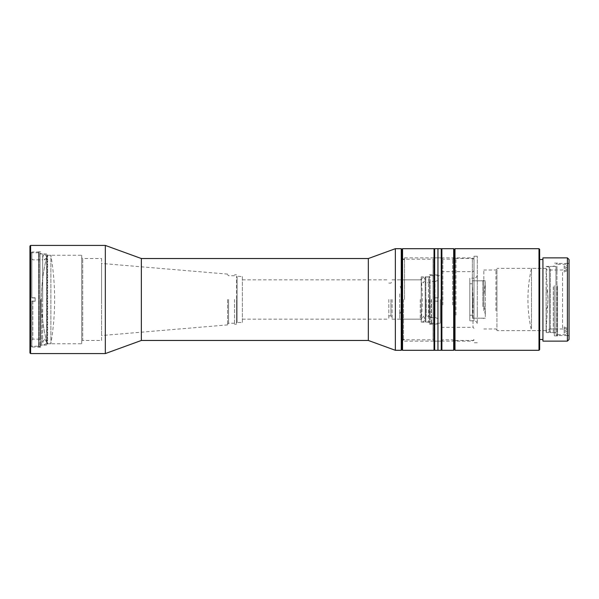 <?xml version="1.0" encoding="UTF-8"?>
<svg xmlns="http://www.w3.org/2000/svg" width="599" height="599" viewBox="0 0 599 599"><rect width="100%" height="100%" fill="white"/><g stroke="black" fill="none" stroke-linecap="round" stroke-linejoin="round"><path stroke-width="0.45" stroke-dasharray="3 2.25" d="M472.431 305.131L472.431 314.235L473.113 299.5A159.641 60.956 0 0 1 472.431 305.131L472.431 284.765L473.113 299.5A159.641 60.956 0 0 0 472.431 293.869L472.431 305.131M485.302 316.766L485.302 280.819L485.302 316.766M472.431 282.234L472.431 318.181L472.431 282.234M485.302 293.75L485.302 284.435C483.371 294.476 483.371 304.524 485.302 314.565L485.302 305.25M546.138 287.61L546.138 330.633L546.138 287.61A270.201 103.178 0 0 1 547.935 299.5A270.201 103.178 0 0 1 546.138 311.39M531.485 328.274L531.485 268.367L531.485 328.274M477.283 290.111L477.283 274.919C477.081 276.903 475.995 277.996 474.004 278.198L474.004 320.802L474.004 278.198L469.811 278.198L469.811 320.802L469.811 278.198M538.995 248.697L538.995 350.303M454.993 350.303L454.993 248.697M454.341 253.152L454.341 349.644L454.341 253.152M539.654 249.356L539.654 349.644M454.341 315.77L454.341 256.896L454.341 315.77M455.981 315.141L455.981 258.536L455.981 315.141M542.926 284.233L542.926 339.483L542.926 284.233M539.654 314.767L539.654 259.517L539.654 314.767M474.004 315.141L474.004 258.536L474.004 315.141M567.41 257.877L567.41 341.123M542.926 341.123L542.926 257.877M474.004 316.017L474.004 256.237L474.004 316.017M477.283 316.017L477.283 256.237L477.283 316.017M569.05 259.517L569.05 339.483M569.05 285.423L569.05 336.368L569.05 285.423M567.41 286.045L567.41 334.729L567.41 286.045M557.579 286.045L557.579 334.729L557.579 286.045M469.811 305.505L469.811 283.769L469.811 305.505M472.431 305.505L472.431 283.769L472.431 305.505M554.3 285.611L554.3 335.882L554.3 285.611M557.579 285.611L557.579 335.882L557.579 285.611M472.431 306.636L472.431 280.819L472.431 306.636M482.854 306.636L482.854 280.819L482.854 306.636M554.3 286.644L554.3 333.171L554.3 286.644M553.319 286.861L553.319 332.602L553.319 286.861M483.835 306.853L483.835 280.25L483.835 306.853M546.108 286.861L546.108 332.602L546.108 286.861M483.835 310.761L483.835 270.007L483.835 310.761M495.965 310.761L495.965 270.007L495.965 310.761M496.945 287.61L496.945 330.633L496.945 287.61M546.108 287.61L546.108 330.633L546.108 287.61M496.945 310.978L496.945 269.438L496.945 310.978M477.283 308.889L477.283 324.081C477.081 322.097 475.995 321.004 474.004 320.802L469.811 320.802M549.425 326.762L549.425 270.007L549.425 326.762M555.977 326.762L555.977 270.007L555.977 326.762M555.977 330.094L555.977 266.398L555.977 330.094M550.406 268.906L550.406 332.602L550.406 268.906M549.425 269.812L549.425 331.621L549.425 269.812M564.176 265.701L564.176 266.982L567.455 266.982L567.455 335.552L567.455 333.299L564.176 333.299L564.176 332.018L567.455 332.018L567.455 263.448L567.455 265.701L564.176 265.701L564.176 272.156L564.176 266.982M556.965 266.308L556.965 335.552L556.965 266.308M555.977 267.214L555.977 334.571L555.977 267.214M562.536 272.343L562.536 328.993L562.536 272.343M564.176 270.875L567.455 269.131L567.455 267.161L567.455 332.018M564.176 333.299L564.176 328.125L567.455 329.869L567.455 270.411L564.176 272.156M555.977 272.343L555.977 328.993L555.977 272.343M567.455 269.131L567.455 265.701M567.455 328.589L564.176 326.844L564.176 332.018M564.176 328.125L564.176 326.844M567.455 329.869L567.455 333.299M567.455 270.411L567.455 266.982M47.186 343.676L47.186 255.256L47.186 343.676A172.684 172.415 180 0 1 41.421 299.5C41.428 284.503 43.353 269.752 47.186 255.256L50.885 255.256L50.885 343.744L50.885 255.256C55.857 284.75 55.857 314.25 50.885 343.744L47.186 343.744C43.353 329.248 41.428 314.497 41.421 299.5A172.684 172.415 180 0 1 47.186 255.324M399.72 293.854L399.72 319.162L399.72 293.854M421.232 305.146L421.232 279.838L421.232 305.146M399.72 313.629L399.72 314.25C403.426 304.419 403.426 294.581 399.72 284.75L399.72 285.371M141.349 340.464L141.349 258.536M368.333 258.536L368.333 340.464M395.347 248.697L395.347 350.303M105.327 353.575L105.327 245.425M401.248 248.697L401.248 350.303M30.609 353.575L30.609 245.425M29.95 352.923L29.95 246.077M401.899 299.5L401.899 341.452L401.899 299.5M404.527 299.5L404.527 257.877L404.527 299.5M38.636 346.2L38.636 299.5L38.636 346.2L30.931 346.2L30.931 252.8L30.931 346.2L29.95 347.188L29.95 251.812L29.95 347.188M38.636 252.8L38.636 347.188L38.636 252.8L30.931 252.8L29.95 251.812M472.364 299.5L472.364 257.877L472.364 299.5M474.004 299.5L474.004 259.517L474.004 299.5M40.605 299.5L40.605 347.188L40.605 299.5M473.023 299.5L473.023 327.361L473.023 299.5M41.586 299.5L41.586 345.054L41.586 299.5M441.231 299.5L441.231 327.361L441.231 299.5M46.662 299.5L46.662 345.054L46.662 299.5M440.25 299.5L440.25 323.258L440.25 299.5M81.734 343.744L81.734 299.5L81.734 343.744L47.65 343.744L47.65 255.256L47.65 343.744L46.662 344.313L46.662 254.687L46.662 344.313M81.734 255.256L81.734 299.5L81.734 255.256L47.65 255.256L46.662 254.687M431.4 299.5L431.4 324.246L431.4 299.5M429.431 299.5L429.431 324.246L429.453 299.5M101.583 340.464L101.583 299.5L101.583 340.464L82.714 340.464L82.714 258.536L82.714 340.464L81.734 341.033L81.734 257.967L81.734 341.033M101.583 258.536L101.583 335.552L101.583 258.536L82.714 258.536L81.734 257.967M421.239 276.888L421.239 322.112L421.239 276.888L428.45 276.888L428.45 322.112L428.45 276.888L429.431 276.319L429.431 322.681L429.431 276.319M421.239 322.112L428.45 322.112L429.431 322.681M227.613 299.5L227.613 324.898L227.613 299.5M420.258 299.5L420.258 319.162L420.258 299.5M228.593 299.5L228.593 323.258L228.593 299.5M392.09 299.5L392.09 319.162L392.09 299.5M234.494 299.5L234.494 324.246L234.494 299.5M390.93 299.5L390.93 315.89L390.93 299.5M236.463 299.5L236.463 324.246L236.463 299.5M388.811 299.5L388.811 319.162L388.811 299.5M242.363 322.442L242.363 299.5L242.363 322.442L237.114 322.442L237.114 276.558L237.114 322.442L236.463 322.824L236.463 276.176L236.463 322.824M242.363 276.558L242.363 299.5L242.363 276.558L236.463 276.176M401.899 249.356L401.899 349.644L401.899 249.356M38.636 299.5L38.636 251.812L38.636 299.5M101.583 299.5L101.583 263.448L101.583 299.5M421.239 299.5L421.239 279.269L421.239 299.5M42.679 299.5L42.679 253.946L42.679 299.5M40.058 299.5L40.058 253.946L40.058 299.5M425.193 277.262L425.193 321.738L425.193 277.262L425.844 276.888L425.844 299.5L425.844 276.888L430.104 277.262L430.104 299.5L430.104 277.262M425.193 321.738L425.844 322.112L425.844 299.5L425.844 322.112L430.104 321.738L430.104 299.5L430.104 321.738M425.193 299.5L425.193 317.2L425.193 299.5M426.174 299.5L426.174 316.212L426.174 299.5M429.124 299.5L429.124 316.212L429.124 299.5M430.104 299.5L430.104 281.8L430.104 299.5M35.139 301.215L35.139 297.935L31.859 297.935L31.859 251.977L31.859 297.95L35.139 297.95L35.139 301.23L31.859 301.23L35.139 301.23M32.848 301.215L32.848 339.154L32.848 301.065L31.859 301.065L31.859 347.023L31.859 301.05L35.139 301.05L35.139 299.41L35.139 301.065L32.848 301.065M40.058 299.425L40.058 339.154L40.058 299.425M40.058 252.958L40.058 346.042L40.058 252.958L39.07 251.977L39.07 347.023L39.07 251.977L31.859 251.977M35.139 299.41L35.139 297.77L31.859 297.77L35.139 297.785L35.139 299.425M423.223 276.76L425.193 279.838L423.223 282.908L421.262 279.838L423.223 276.76M423.223 316.092L425.193 319.162L423.223 322.24L421.262 319.162L423.223 316.092M44.648 253.819L46.61 256.896L44.648 259.966L42.679 256.896L44.648 253.819M44.648 339.034L46.61 342.104L44.648 345.181L42.679 342.104L44.648 339.034M434.02 248.697L434.02 350.303M402.558 350.303L402.558 248.697M434.679 350.303L434.679 248.697M403.539 299.5L403.539 339.813L403.539 299.5M401.899 257.548L403.539 259.187L433.04 259.187L433.04 339.813L433.04 259.187L434.679 257.548L434.679 341.452L434.679 257.548M401.899 341.452L403.539 339.813L433.04 339.813L434.679 341.452M454.341 293.854L454.341 341.452L454.341 293.854M452.702 304.921L452.702 259.187L452.702 304.921M453.683 350.303L453.683 248.697M442.871 304.921L442.871 259.187L442.871 304.921M441.89 350.303L441.89 248.697M441.231 341.071L441.231 257.548L441.231 341.071M441.231 249.813L441.231 349.644L441.231 249.813M435.024 301.177L435.024 299.537L435.024 301.192L438.303 301.192L435.024 301.177L435.024 317.522L435.024 301.102L438.303 301.095L435.024 301.087L435.024 299.448L435.024 301.087M431.093 299.448L431.093 324.081L431.093 299.448M435.024 297.913L435.024 299.552L435.024 297.898L438.303 297.905L435.024 297.913L435.024 281.478L430.104 281.478M435.024 297.808L435.024 281.478L438.303 280.28L438.303 297.823L435.024 297.823L435.024 299.463L435.024 297.808L438.303 297.808L438.303 274.919L438.303 297.913M438.303 280.28L438.303 297.905M437.951 294.641L437.951 341.123L437.951 294.641M441.231 304.359L441.231 257.877L441.231 304.359M441.231 350.303L441.231 248.697M437.951 305.43L437.951 248.697L437.951 305.43M485.302 280.819L472.431 280.819L482.854 280.819L483.835 280.25M485.302 318.181L472.431 318.181L482.854 318.181L483.835 318.75M546.138 268.367L547.935 299.5L546.138 330.633L531.485 330.633C526.753 309.878 526.753 289.122 531.485 268.367L546.138 268.367L546.146 330.633L547.786 328.993C548.437 328.784 548.984 329.33 549.425 330.633C548.984 331.936 548.437 332.482 547.786 332.273C547.134 332.482 546.587 331.936 546.146 330.633L546.146 268.367C546.587 269.67 547.134 270.216 547.786 270.007C548.437 270.216 548.984 269.67 549.425 268.367L549.425 330.633L549.425 268.367C548.984 267.064 548.437 266.518 547.786 266.727C547.134 266.518 546.587 267.064 546.146 268.367M474.004 340.464L455.981 340.464L454.341 342.104M477.283 342.763L474.004 342.763M557.579 334.729L567.41 334.729L569.05 336.368M472.431 315.231L469.811 315.231M557.579 335.882L554.3 335.882M546.108 332.602L553.319 332.602L554.3 333.171M496.945 329.562L495.965 328.993L483.835 328.993M546.108 330.633L496.945 330.633M474.004 258.536L455.981 258.536L454.341 256.896M477.283 256.237L474.004 256.237M557.579 264.271L567.41 264.271L569.05 262.632M472.431 283.769L469.811 283.769M557.579 263.118L554.3 263.118M546.108 266.398L553.319 266.398L554.3 265.829M496.945 269.438L495.965 270.007L483.835 270.007M546.108 268.367L496.945 268.367M567.455 331.839L562.536 328.993L549.425 328.993M555.977 266.398L550.406 266.398L549.425 267.379M567.455 267.161L562.536 270.007L549.425 270.007M555.977 332.602L550.406 332.602L549.425 331.621M567.455 263.448L556.965 263.448L555.977 264.429M567.455 335.552L556.965 335.552L555.977 334.571M399.72 279.838L421.232 279.838L421.262 319.162C422.654 306.052 422.654 292.948 421.232 279.838L421.262 319.162L399.72 319.162M401.899 259.517L404.527 259.517M404.527 257.877L472.364 257.877L474.004 259.517M38.636 347.188L40.605 347.188M441.231 327.361L473.023 327.361L474.004 328.342M46.662 345.054L41.586 345.054L40.605 345.623M431.4 323.258L440.25 323.258L441.231 324.246M429.431 324.246L431.4 324.246M227.613 324.898L101.583 335.552M392.09 319.162L420.258 319.162L421.239 319.731M234.494 323.258L228.593 323.258L227.613 324.246M388.811 315.89L390.93 315.89L392.09 317.522M234.494 324.246L236.463 324.246M242.363 319.162L388.811 319.162M401.899 339.483L404.527 339.483M404.527 341.123L472.364 341.123L474.004 339.483M38.636 251.812L40.605 251.812M441.231 271.639L473.023 271.639L474.004 270.658M46.662 253.946L41.586 253.946L40.605 253.377M431.4 275.742L440.25 275.742L441.231 274.754M429.431 274.754L431.4 274.754M227.613 274.102L101.583 263.448M392.09 279.838L420.258 279.838L421.239 279.269M234.494 275.742L228.593 275.742L227.613 274.754M388.811 283.11L390.93 283.11L392.09 281.478M234.494 274.754L236.463 274.754M242.363 279.838L388.811 279.838M31.859 340.142L32.848 339.154L42.679 339.154M40.058 253.946L42.679 253.946M31.859 258.858L32.848 259.846L42.679 259.846M40.058 345.054L42.679 345.054M430.104 317.2L429.124 316.212L426.174 316.212L425.193 317.2M430.104 281.8L429.124 282.788L426.174 282.788L425.193 281.8M40.058 346.042L39.07 347.023L31.859 347.023M425.193 319.162L425.193 279.838L425.193 319.162M46.61 342.104L46.61 256.896L46.61 342.104M42.679 256.896L42.679 342.104L42.679 256.896M441.231 341.452L442.871 339.813L452.702 339.813L454.341 341.452M454.341 257.548L452.702 259.187L442.871 259.187L441.231 257.548M438.303 318.72L435.024 317.522L430.104 317.522M430.104 275.899L431.093 274.919L438.303 274.919M430.104 323.101L431.093 324.081L438.303 324.081M441.231 341.123L434.679 341.123M441.231 257.877L434.679 257.877"/><path stroke-width="0.9" d="M538.995 280.1L538.995 248.697L454.993 248.697L454.993 350.303L538.995 350.303L538.995 280.1M454.993 248.697L454.341 249.356L453.683 248.697L453.683 350.303L454.341 349.644L454.341 249.356L454.341 349.644L454.993 350.303M538.995 350.303L539.654 349.644L539.654 249.356L538.995 248.697M567.41 283.604L567.41 257.877L542.926 257.877L542.926 341.123L567.41 341.123L567.41 283.604M567.41 341.123L569.05 339.483L569.05 259.517L567.41 257.877M368.333 258.536L141.349 258.536L141.349 340.464L368.333 340.464L368.333 258.536L395.347 248.697L401.248 248.697L401.248 350.303L401.899 349.644L401.899 249.356L401.248 248.697M368.333 340.464L395.347 350.303L395.347 248.697M141.349 258.536L105.327 245.425L105.327 353.575L141.349 340.464M30.609 353.575L29.95 352.923L29.95 246.077L30.609 245.425L30.609 353.575L105.327 353.575M434.679 349.644L434.02 350.303L434.02 248.697L402.558 248.697L402.558 350.303L401.899 349.644L401.899 249.356L402.558 248.697M453.683 248.697L441.89 248.697L441.89 350.303L441.231 349.644M441.231 248.697L441.231 350.303L434.679 350.303L434.679 248.697L437.951 248.697L437.951 350.303L437.951 248.697L441.231 248.697M542.926 259.517L539.654 259.517M542.926 339.483L539.654 339.483M30.609 245.425L105.327 245.425M395.347 350.303L401.248 350.303M434.679 249.356L434.02 248.697M434.02 350.303L402.558 350.303M453.683 350.303L441.89 350.303M441.231 249.356L441.89 248.697"/></g></svg>
